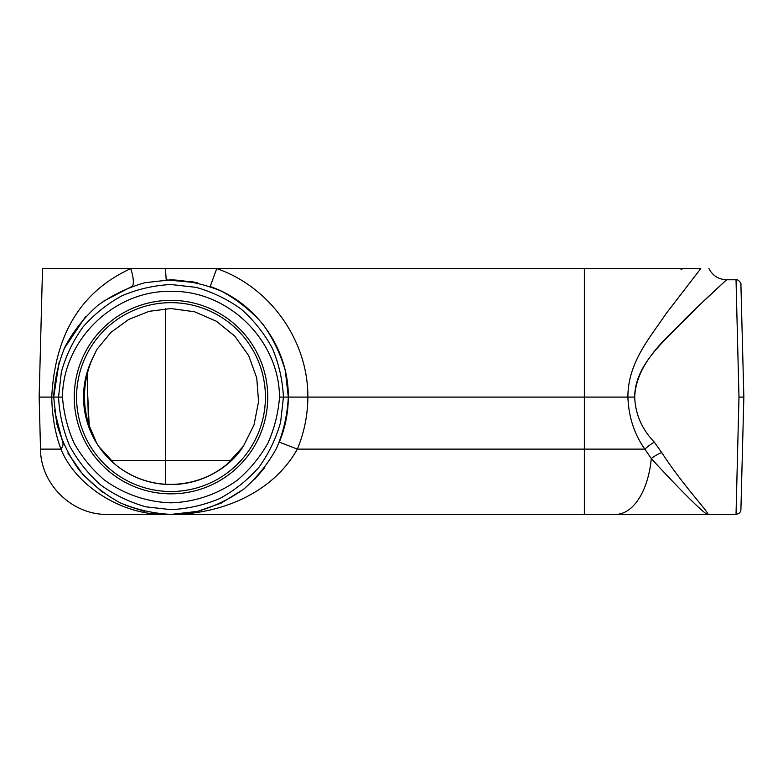 <?xml version="1.0" encoding="UTF-8"?>
<svg xmlns="http://www.w3.org/2000/svg" width="783" height="783" viewBox="0 0 783 783"><rect width="100%" height="100%" fill="white"/><g stroke="black" fill="none" stroke-linecap="round" stroke-linejoin="round"><path stroke-width="1.17" d="M103.111 301.416L131.798 286.519A19.555 5.06 70.5 0 0 130.771 268.608L700.756 268.608C711.297 268.608 711.297 268.608 700.756 268.608C711.297 268.608 711.297 268.608 700.756 268.608L665.844 313.963C651.143 336.279 627.741 362.049 627.907 397.089L634.69 397.089C636.491 357.068 677.08 330.044 696.792 307.611L726.604 279.776C726.81 279.688 707.44 296.992 684.919 319.161C666.578 339.695 634.807 363.547 634.69 397.089C635.385 414.266 641.933 429.28 654.314 442.121A19.546 6.313 145.1 0 0 644.859 449.119L651.29 458.535C680.114 490.099 704.798 514.362 707.558 514.392C710.993 514.353 684.381 487.496 661.694 452.545A19.546 8.398 -27.6 0 0 651.29 458.535A67.035 36.184 -90 0 1 615.614 514.392L736.03 514.392C739.221 513.726 740.845 512.141 740.904 509.645L743.85 397.089L740.904 284.523C741.755 283.886 738.261 278.924 736.03 279.785L738.976 397.089L743.85 397.089M708.879 268.608L708.938 268.608C712.677 275.714 718.569 279.443 726.604 279.776L736.03 279.776M584.363 268.608L665.746 268.608L584.363 268.608L584.363 397.089L627.907 397.089C628.641 416.928 634.289 434.271 644.859 449.119L297.364 449.119C304.244 432.451 307.739 415.107 307.856 397.089C308.238 340.674 270.096 286.901 216.725 268.608L210.196 286.519C256.08 302.248 288.819 348.582 288.301 397.089L584.363 397.089L584.363 514.392L615.614 514.392M661.694 452.545L654.314 442.121M279.511 397.089C278.298 413.121 274.422 428.487 267.903 443.178C259.956 457.164 249.894 469.399 237.719 479.901C218.261 494.102 195.075 502.069 170.997 502.833C146.92 502.069 123.734 494.102 104.266 479.901C92.091 469.399 82.039 457.164 74.091 443.178C67.563 428.487 63.697 413.121 62.483 397.089C62.826 340.067 114.005 290.199 170.997 291.345C227.98 290.199 279.159 340.067 279.511 397.089L288.301 397.089L285.364 370.985C280.568 353.975 273.022 338.295 262.706 323.947C251.01 310.704 237.406 299.85 221.892 291.393C205.606 284.542 188.644 280.666 170.997 279.776L144.894 282.722C127.883 287.518 112.204 295.064 97.855 305.37C84.613 317.066 73.759 330.671 65.302 346.194C58.451 362.47 54.575 379.442 53.684 397.089L39.15 397.089L53.684 397.089L56.63 423.192C61.417 440.193 68.973 455.872 79.279 470.231C90.975 483.473 104.579 494.318 120.093 502.774C136.379 509.635 153.351 513.511 170.997 514.392L197.101 511.456C214.102 506.66 229.781 499.114 244.139 488.807C257.382 477.101 268.226 463.497 276.683 447.984C283.544 431.697 287.41 414.736 288.301 397.089C288.261 412.69 285.266 427.704 279.316 442.121L297.364 449.119C271.77 494.768 218.144 514.548 170.997 514.392L166.211 514.294A19.555 12.166 -87.7 0 0 165.409 514.304A243.679 207.485 89.3 0 0 170.997 514.392L584.363 514.392M264.723 467.637L254.749 479.225M243.239 489.512L221.08 503.166L197.688 511.319M171.056 514.392L186.031 513.423L170.909 514.392M62.679 442.121A19.555 9.308 -22.6 0 1 60.966 449.119C75.853 486.204 122.725 515.429 165.409 514.304L170.997 514.392M144.375 511.338L125.681 505.289M102.916 492.624L82.861 474.508L67.857 452.985M51.737 397.089C52.118 416.419 55.192 433.762 60.966 449.119L40.51 449.119L39.15 397.089L42.517 268.608L130.771 268.608C81.363 291.217 55.016 334.047 51.737 397.089M62.66 442.082L54.399 409.989M62.483 397.089L58.559 397.089L61.348 372.042C65.938 355.727 73.162 340.683 83.047 326.912C94.254 314.208 107.3 303.794 122.177 295.671C137.798 289.093 154.065 285.374 170.997 284.523L196.034 287.341C212.34 291.942 227.383 299.194 241.144 309.089C253.839 320.316 264.233 333.372 272.337 348.259C278.905 363.88 282.594 380.156 283.436 397.089L280.637 422.125C276.056 438.441 268.823 453.494 258.948 467.265C247.731 479.969 234.694 490.383 219.808 498.497C204.197 505.084 187.92 508.803 170.997 509.655L145.961 506.826C129.645 502.226 114.612 494.983 100.85 485.088C88.156 473.862 77.752 460.805 69.658 445.919C63.09 430.288 59.391 414.011 58.559 397.089L53.684 397.089L59.263 361.364M64.118 348.729L85.367 316.909M147.204 268.608L165.409 268.608L166.211 279.874L197.424 282.79L189.75 281.293M165.409 268.608L130.771 268.608L165.409 268.608M96.896 349.424L92.737 358.037C80.659 383.093 81.98 418.239 96.133 442.307L98.746 446.408L115.13 464.378C131.427 477.542 150.042 484.256 170.997 484.491C191.943 484.256 210.568 477.542 226.855 464.378L243.356 446.251L253.995 424.963L258.566 401.62L256.736 377.925L248.642 355.56L234.841 336.181L216.382 321.236L194.566 311.781L170.997 308.551L149.171 311.311L128.706 319.444L110.902 332.423L96.896 349.424M738.976 397.089L736.03 514.392M665.746 268.608L668.829 268.608C665.844 268.608 665.844 268.608 668.829 268.608L666.587 268.608M676.492 268.608L670.326 268.608M669.034 268.608L682.825 268.608L681.073 269.567M89.282 426.725L87.725 395.268M96.133 442.307A87.451 87.451 0 0 1 92.737 358.037M226.855 464.378A87.451 87.451 0 0 1 115.13 464.378M170.997 302.659A94.43 94.43 0 0 1 252.772 444.304A94.43 94.43 0 0 1 89.223 444.304A94.43 94.43 0 0 1 170.997 302.659M170.997 300.339A96.749 96.749 0 0 1 254.788 445.458A96.749 96.749 0 0 1 87.207 445.458A96.749 96.749 0 0 1 170.997 300.339M40.51 449.119C40.422 483.669 71.703 515.145 107.525 514.392L165.409 514.304M165.409 308.727L165.409 460.649L110.941 460.649M231.044 460.649L165.409 460.649L165.409 484.295M96.72 443.295L88.234 423.319C84.956 410.106 83.742 399.643 84.584 391.921C85.337 379.148 88.254 367.433 93.343 356.794M243.337 446.241C223.126 478.462 174.785 495.678 133.629 476.103C119.368 469.301 107.741 459.396 98.746 446.408M87.177 374.205L88.479 424.151"/></g></svg>
